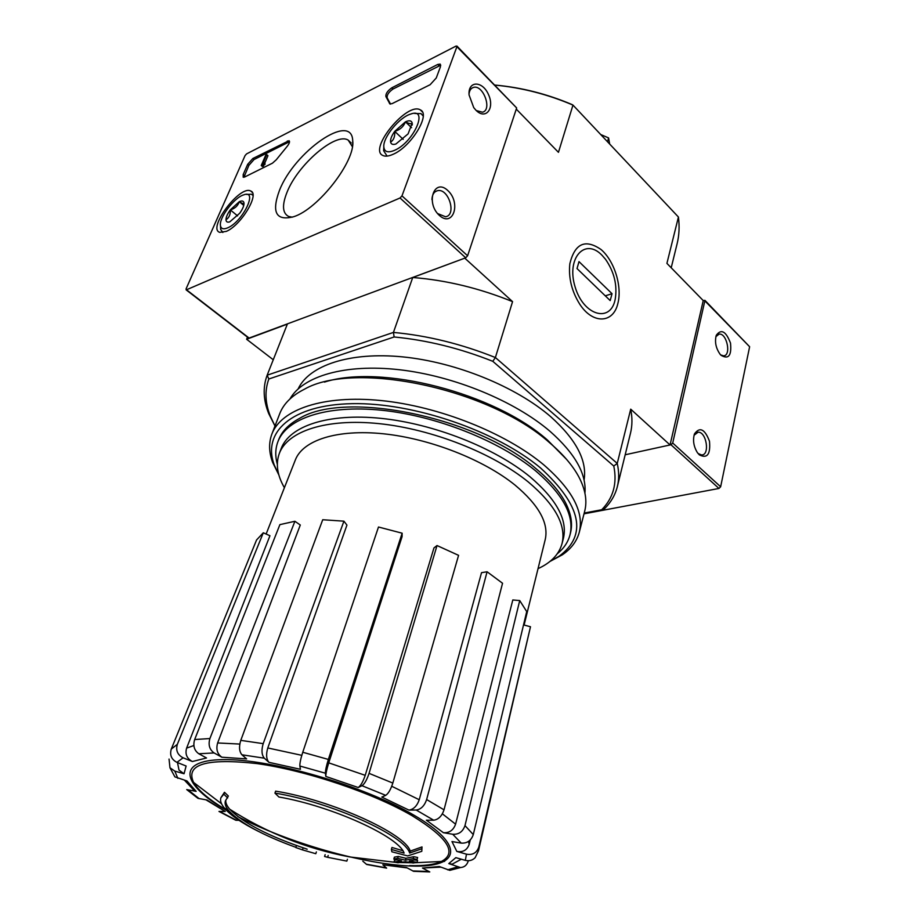 <?xml version="1.0" encoding="UTF-8"?>
<svg xmlns="http://www.w3.org/2000/svg" width="918" height="918" viewBox="0 0 918 918"><rect width="100%" height="100%" fill="white"/><g stroke="black" fill="none" stroke-linecap="round" stroke-linejoin="round"><path stroke-width="1.38" d="M670.06 444.966L625.181 454.777L670.989 444.76L672.71 443.027L704.955 300.37L703.234 300.576L670.06 444.966L630.712 409.164L617.24 463.418L495.387 357.538L512.565 301.632L464.783 258.153L412.733 277.5L393.432 332.419C427.467 335.575 461.444 343.952 495.387 357.538L492.794 361.313L613.775 466.034C617.332 483.384 613.316 497.958 601.703 509.754L604.606 508.641C610.998 502.238 615.255 494.882 617.355 486.586L630.482 433.239C632.341 425.722 632.422 417.701 630.712 409.164M274.952 793.118C331.077 802.137 404.872 835.61 409.669 853.04L410.231 851.101C405.446 833.613 331.719 800.117 275.618 791.144L274.952 793.118L278.888 796.996C331.673 806.027 399.158 836.837 404.104 853.109L391.389 849.425L391.963 847.475L402.738 850.665M391.389 849.425L391.871 851.789L407.638 855.92L421.798 851.307L422.005 846.924L410.231 851.101M421.798 851.307L422.005 846.924M421.454 848.886L409.669 853.04M227.675 797.926L223.808 794.196L224.474 792.303L228.341 796.021L225.415 800.921C224.485 803.709 225.667 807.048 228.949 810.915C240.55 823.171 262.869 835.311 295.883 847.337M258.176 831.249C241.572 822.907 230.211 815.058 224.095 807.737C221.02 803.893 219.953 800.565 220.894 797.753L223.808 794.196M220.894 797.753L224.474 792.303M303.066 848.06L302.481 849.884L315.803 853.717L316.377 851.915M302.481 849.884L295.814 847.543L296.399 845.73M307.048 849.334L307.117 849.15C269.181 836.482 243.396 823.171 229.729 809.228C226.746 805.729 225.438 802.653 225.839 800.003M347.406 859.294L346.843 861.107L327.611 857.309L324.57 856.483L325.144 854.669M327.611 857.309L328.185 855.484M394.017 862.002L397.884 862.794L405.446 861.681L413.215 863.012L417.059 862.335L409.29 861.004L417.093 859.397L413.215 858.605L405.412 860.212L397.678 858.376L398.228 856.448L394.396 857.137L393.833 859.053L401.579 860.889L394.017 862.002L394.568 860.109L396.817 859.799M405.412 860.212L405.963 858.296L398.228 856.448M397.678 858.376L393.833 859.053M417.059 862.335L417.598 860.43L414.569 859.948M417.093 859.397L417.633 857.481L413.754 856.678L405.963 858.296M413.215 858.605L413.754 856.678M464.978 825.615C462.844 831.719 458.771 834.6 452.746 834.267L443.405 832.706C449.35 833.051 453.412 830.205 455.592 824.169L512.806 599.959L519.726 600.567L464.978 825.615L473.286 834.577L526.725 611.583L519.726 600.567M443.405 832.706L426.354 820.199L433.675 820.199C438.448 819.544 441.902 816.091 444.025 809.825L502.548 583.251L487.079 571.776L426.64 799.544L444.025 809.825M426.64 799.544C424.472 805.843 420.995 809.343 416.221 810.032L408.912 810.089C413.593 809.424 417.047 805.97 419.239 799.739L481.525 572.671L487.079 571.776M408.912 810.089L381.819 797.076L385.721 795.344C388.36 793.6 390.735 789.503 392.824 783.077L458.575 555.344L437.025 545.544L433.962 547.92L365.215 775.331C363.069 781.7 360.74 785.762 358.215 787.506L361.99 785.705C364.561 783.926 366.913 779.807 369.059 773.358L392.824 783.077M328.736 762.847C326.739 769.284 325.775 773.817 325.81 776.444L325.408 773.208C325.362 770.535 326.349 765.933 328.369 759.438L402.141 533.197L402.084 536.64L328.736 762.847L365.215 775.331M402.141 533.197L378.491 527.012L302.756 752.255C300.691 758.727 299.727 763.317 299.876 766.025L300.438 769.295L268.917 762.33L264.327 758.188C261.653 754.952 261.286 750.098 263.202 743.649L343.917 521.172L346.935 525.107L267.792 747.963L301.793 755.33M343.917 521.172L322.723 519.737L240.78 740.367C238.841 746.759 239.219 751.567 241.939 754.791L246.621 758.911L221.846 757.212L214.101 752.944C209.488 749.639 208.088 744.831 209.901 738.542L294.907 521.275L300.289 525.016L217.635 742.96L239.816 744.062M294.907 521.275L279.898 524.626L194.662 739.541C192.837 745.749 194.214 750.499 198.816 753.758L206.527 757.981L192.401 761.515L183.095 757.809C177.53 754.894 175.602 750.396 177.346 744.326L263.294 532.784L269.949 535.733L186.606 748.136L193.859 745.519M263.294 532.784L256.547 539.979L171.287 749.077C169.555 755.055 171.436 759.496 176.944 762.365L186.124 766.014L184.048 773.748L174.81 771.12L169.968 767.758L169.05 759.06M174.913 776.88L186.962 780.943L196.131 791.373L186.721 789.583L197.967 798.339L206.998 800.003L225.22 811.466L218.977 811.432L235.811 820.256L238.967 820.313M362.817 861.153L366.672 864.481L386.627 868.13L382.829 864.779L407.167 867.912M382.829 864.779L406.479 867.521L413.605 871.32M413.605 871.331L429.785 871.928L422.464 868.038L440.892 867.143M422.464 868.038L439.297 866.512L449.786 870.356L460.457 867.567C464.462 867.246 467.078 864.985 468.329 860.751M460.457 867.544L448.799 863.597L452.115 864.182L461.329 859.214M448.799 863.597L455.833 857.641L465.346 860.361C469.144 861.268 472.403 860.395 475.134 857.71L478.519 850.722L478.829 847.016C476.763 852.879 472.644 855.266 466.47 854.176L456.82 851.422C462.947 852.512 467.067 850.16 469.178 844.365L470.268 839.947M456.82 851.422L451.966 841.542L461.215 843.114C467.159 843.458 471.186 840.613 473.286 834.577M523.535 624.894L530.489 626.753L478.829 847.016M530.489 626.753L478.588 850.412M225.22 811.466L205.976 799.83M196.131 791.373L194.524 790.88L184.552 780.266M184.048 773.748L178.999 770.099L177.507 762.594M192.401 761.515C186.882 758.624 184.943 754.171 186.606 748.136M221.846 757.212C217.279 753.965 215.879 749.214 217.635 742.96M268.917 762.33C266.3 759.14 265.922 754.355 267.792 747.963M437.025 545.544L369.059 773.358M274.987 425.998L268.676 413.502C263.248 399.904 262.743 387.132 267.161 375.187L287.357 324.111L246.621 339.258L247.481 337.147M274.998 425.975L270.374 416.256C265.118 403.036 264.602 390.609 268.825 378.996L267.161 375.187L393.432 332.419L394.12 336.975C427.054 340.153 459.941 348.266 492.794 361.313M494.986 85.076C521.217 87.417 546.841 93.888 571.868 104.48L572.97 105.088L558.454 152.319L516.272 109.116M273.266 359.753L246.621 339.258M617.825 303.629C613.213 323.652 592.489 324.41 579.499 303.789C571.604 290.995 568.391 277.626 569.849 263.684C574.863 243.419 585.271 238.691 601.049 249.524C614.44 260.884 622.404 286.691 617.825 303.629M703.234 300.576L666.916 263.386L678.425 217.027L572.97 105.088C547.633 94.279 521.642 87.612 495.02 85.11M268.825 378.996L394.12 336.975M584.215 513.059L601.703 509.754M298.178 388.842C309.125 365.433 349.506 351.628 402.795 356.895C456.016 362.162 516.065 386.662 550.766 416.738C576.148 439.515 587.256 460.629 584.077 480.08M512.565 301.632C479.437 288.195 446.159 280.151 412.733 277.5M613.775 466.034L617.24 463.418C619.099 471.668 619.134 479.391 617.355 486.586M678.425 217.027C679.63 226.425 679.182 235.375 677.082 243.878L671.207 267.781M607.486 141.739L608.588 137.918L600.693 134.521M609.678 144.069L608.588 137.918M277.339 464.37C275.09 456.338 275.262 448.81 277.879 441.787C286.519 418.482 326.441 404.677 381.314 410.208C436.107 415.716 499.254 440.755 535.676 470.9C563.182 494.527 574.611 515.893 569.963 534.999C568.012 542.24 563.801 548.482 557.318 553.726M284.396 487.699C277.282 475.386 275.572 463.98 279.301 453.515C287.529 431.208 326.062 418.16 379.054 423.634C431.988 429.073 493.069 453.171 528.458 482.099C555.298 504.866 566.486 525.406 562 543.731C558.97 554.426 550.984 562.734 538.04 568.644M266.128 534.046L295.344 459.964C302.802 440.273 336.975 428.97 383.506 433.801C429.991 438.609 483.522 459.62 514.929 485.002C538.912 505.107 548.998 523.34 545.189 539.704L524.098 625.055M279.301 453.515L281.183 448.546C289.445 426.124 327.967 412.951 380.878 418.344C433.721 423.703 494.664 447.766 529.961 476.752C556.721 499.564 567.852 520.173 563.354 538.591L562 543.731M278.831 474.824L274.402 465.357C261.802 432.516 291.063 404.677 352.363 403.668C413.41 402.451 496.282 430.863 540.507 467.928C581.484 505.6 587.692 535.033 559.131 556.228L550.031 561.38M278.246 440.858C281.367 431.781 288.516 424.265 299.693 418.31C345.547 390.184 476.958 417.047 536.238 468.868C550.134 480.435 559.98 491.887 565.775 503.236C571.432 514.562 572.901 524.821 570.193 534.024M278.877 474.985L272.646 462.431C268.882 452.287 268.63 442.832 271.889 434.053C281.092 409.439 323.159 394.729 381.062 400.546C438.884 406.318 505.462 432.837 543.628 464.726C572.293 489.592 584.192 512.072 579.315 532.165C576.883 541.207 571.203 548.78 562.264 554.862L549.905 561.483M271.889 434.053L279.692 413.777C283.501 403.817 291.74 395.635 304.42 389.221C354.463 360.326 489.294 388.566 549.687 442.809C562.998 454.169 572.694 465.495 578.776 476.775C585.386 489.351 587.359 500.792 584.709 511.119L579.315 532.165M324.444 382.095C380.763 363.872 494.515 392.938 547.553 440.135L566.578 459.379M289.927 398.997C302.722 376.231 344.893 363.551 399.41 369.736C453.882 375.91 514.654 400.994 549.997 431.299C575.001 453.412 586.648 474.021 584.927 493.138M584.009 513.828L718.955 488.456L720.641 486.781L749.627 346.74L705.093 300.519M720.986 355.255L720.091 354.256C715.833 348.14 714.56 341.817 716.269 335.299C721.204 328.598 725.954 331.203 730.51 343.125C731.738 355.645 728.559 359.684 720.986 355.255M699.309 454.846L697.29 452.471C693.572 446.251 692.642 440.043 694.501 433.835C699.849 426.572 704.84 429.05 709.488 441.271C710.647 454.353 707.25 458.874 699.309 454.846M694.042 435.27L698.093 432.194C706.562 431.575 710.176 455.512 701.501 454.949L698.059 453.503M715.856 336.688L719.15 334.083C726.918 332.982 731.531 355.828 723.533 355.828L720.641 354.899M430.152 84.697L436.268 77.961L440.468 66.693L440.215 64.088L437.725 64.455L391.848 87.795C387.476 90.871 385.503 93.831 385.939 96.665L389.898 103.941L392.135 103.619L430.152 84.697M401.981 195.867L456.9 46.715L456.051 46.072L246.586 153.891L245.06 155.601L186.079 288.86L186.492 289.778L400.03 197.99L401.981 195.867L467.606 255.789L516.662 107.957L456.934 46.061M279.451 190.439C294.276 151.78 351.984 111.307 352.719 140.844C355.576 161.12 318.121 209.201 293.611 216.74C276.066 221.181 271.349 212.414 279.451 190.439M226.31 231.382L219.712 232.357C207.135 228.536 239.873 184.851 250.683 190.99C260.012 193.801 241.124 225.312 226.31 231.382M393.156 154.27C388.842 156.221 385.457 156.657 383.024 155.555C367.705 149.611 407.282 101.278 420.433 109.953C430.978 114.234 411.057 146.811 393.156 154.27M286.978 146.605C289.354 143.621 290.042 141.647 289.055 140.683L252.84 158.516L247.688 164.299L243.19 174.535L243.201 177.22L244.739 176.967L272.474 163.174L276.272 159.766L286.978 146.605M475.972 110.252L473.734 107.613L469.075 94.967C467.824 80.566 482.478 80.52 488.502 94.6C494.963 108.427 485.714 120.269 475.972 110.252M439.252 215.328C425.355 202.637 434.34 177.576 447.892 190.6C461.444 203.096 452.964 228.008 439.252 215.328M248.812 338.168L465.713 257.809L467.606 255.789M292.326 217.176L288.722 216.499C282.423 213.309 281.86 205.219 287.036 192.241C297.719 164.804 335.667 131.974 348.209 140.121L352.386 146.696M431.942 199.596C432.183 194.627 434.019 191.667 437.438 190.714C448.512 187.731 457.003 215.191 445.517 216.763L437.53 213.527M469.029 94.084C469.431 90.492 470.865 88.289 473.332 87.462C483.086 84.02 492.645 110.08 482.443 112.203L476.281 110.562M263.948 163.002L265.164 164.058L263.856 165.206L262.64 164.15L264.212 162.383L263.156 163.002M265.164 164.058L264.212 162.383M263.156 162.945L266.759 154.637L265.727 155.165L261.24 165.504L262.64 164.15M264.843 162.922L267.964 155.693L266.759 154.637M262.273 164.976L263.489 166.032L262.456 166.548L261.24 165.504M289.537 141.693L254.034 159.548L248.893 165.332L243.936 177.266M263.489 166.032L263.856 165.206M440.766 65.178L393.076 88.989C388.716 92.052 386.742 95.013 387.178 97.859L385.939 96.665M390.529 104.078L387.178 97.859M390.609 142.118C390.219 139.352 391.596 135.761 394.717 131.354C399.973 129.84 403.541 126.673 405.435 121.842C409.371 123.861 411.62 124.251 412.193 123.012L408.108 133.867L395.887 144.011C392.904 144.929 391.148 144.298 390.609 142.118C393.707 140.133 395.073 136.553 394.717 131.354L405.435 121.842C409.187 120.143 411.436 120.533 412.193 123.012M394.66 150.288C387.958 153.111 384.332 151.975 383.816 146.857C382.886 137.402 399.399 117.252 410.69 114.062C429.085 107.188 413.903 142.083 394.66 150.288M387.086 156.094L383.644 150.736L383.735 148.739M414.718 113.465L421.052 113.625L423.198 116.058M411.562 127.682L405.435 121.842M403.186 139.341L394.717 131.354M225.989 219.735C226.046 217.084 227.492 213.802 230.315 209.866C234.928 208.547 237.911 205.827 239.277 201.696C242.237 203.475 243.809 204.071 243.993 203.486L244.004 203.326C243.993 205.953 242.559 209.27 239.701 213.263L229.787 221.846C227.377 222.604 226.115 221.904 225.989 219.735C229.087 217.807 230.533 214.514 230.315 209.866L239.277 201.696C241.996 200.457 243.557 200.858 243.97 202.889L244.004 203.326M227.905 227.744C223.625 229.603 221.158 228.949 220.504 225.805C218.656 218.197 234.067 197.611 243.66 194.88C258.394 189.074 243.121 221.318 227.905 227.744M222.856 232.495L220.664 229.397L220.572 227.526M246.632 194.432L251.521 194.214L252.955 195.419M243.752 205.437L239.277 201.696M237.578 215.879L230.315 209.866M601.933 255.181L605.513 259.278C614.28 271.98 617.504 285.372 615.175 299.429C610.573 323.32 583.446 315.654 575.093 286.864C566.142 258.222 584.812 237.349 601.933 255.181M612.042 293.703L610.195 300.588L577.02 268.561L578.994 261.619L612.042 293.703L605.283 295.837M225.679 809.573C209.224 799.75 198.517 790.696 193.572 782.4C185.229 764.258 206.424 757.993 257.143 763.604C306.187 770.443 372.983 792.945 412.033 815.666C447.812 837.641 457.589 852.902 441.363 861.486C434.317 864.664 423.714 866.03 409.554 865.605M226.39 810.307C181.913 784.81 175.212 760.207 223.051 759.611C270.225 758.612 363.78 785.682 413.972 815.184C466.493 845.685 459.689 867.808 411.861 866.041C364.561 864.676 288.149 842.781 237.819 816.595M452.746 834.267L461.215 843.114M416.221 810.032L433.675 820.199M361.99 785.705L385.721 795.344M325.81 776.444L358.215 787.506M299.876 766.025L325.408 773.208M241.939 754.791L264.327 758.188M198.816 753.758L214.101 752.944M176.944 762.365L183.095 757.809M177.851 778.349L174.81 771.12M199.206 798.683L188.282 790.054M236.454 820.313L219.677 811.512M386.203 867.82L366.271 864.194M428.695 871.48L412.698 870.93M457.267 866.971L447.663 869.828M466.47 854.176L465.346 860.361M444.645 861.371L440.674 861.795M468.536 841.393L469.178 844.365M442.373 813.818L455.592 824.169M391.734 786.256L419.239 799.739M302.756 752.255L328.369 759.438M240.78 740.367L263.202 743.649M194.662 739.541L209.901 738.542M171.287 749.077L177.346 744.326M705.173 301.184L749.627 346.74M672.71 443.027L720.641 486.781M670.989 444.76L718.955 488.456M456.9 46.715L516.662 107.957M186.492 289.778L249.34 338.237M400.03 197.99L465.713 257.809M264.636 164.322L263.432 163.266M244.395 175.556L243.19 174.535M248.893 165.332L247.688 164.299M254.034 159.548L252.84 158.516M288.539 142.038L287.334 140.97M438.965 65.706L437.725 64.455M393.076 88.989L391.848 87.795M390.161 104.044L389.416 103.321M225.862 809.768C208.615 799.532 197.852 790.409 193.572 782.4L221.559 803.801M229.729 809.228C266.61 832.798 306.578 848.691 349.62 856.93L395.761 862.369M399.789 862.541L411.631 862.759M414.706 862.748L441.363 861.486M270.374 416.256L268.676 413.502M569.963 534.999L570.468 533.06M277.879 441.787L278.59 439.906M169.968 767.769L174.902 776.892M224.095 807.737L228.949 810.915M559.131 556.228L562.264 554.862M274.402 465.357L272.646 462.431M694.26 434.524L694.501 433.835M698.093 432.194L696.567 432.527M719.15 334.083L717.922 334.427M186.102 289.824L248.939 338.272M352.627 144.86L352.719 140.844M351.124 142.967L348.209 140.121M252.186 192.31L250.683 190.99M422.314 111.847L420.433 109.953M437.438 190.714L435.453 191.564M473.332 87.462L471.898 88.151M412.239 125.043L412.308 123.999M383.816 146.857L383.644 150.736M243.993 203.486L243.97 202.889M220.504 225.805L220.664 229.397"/></g></svg>
